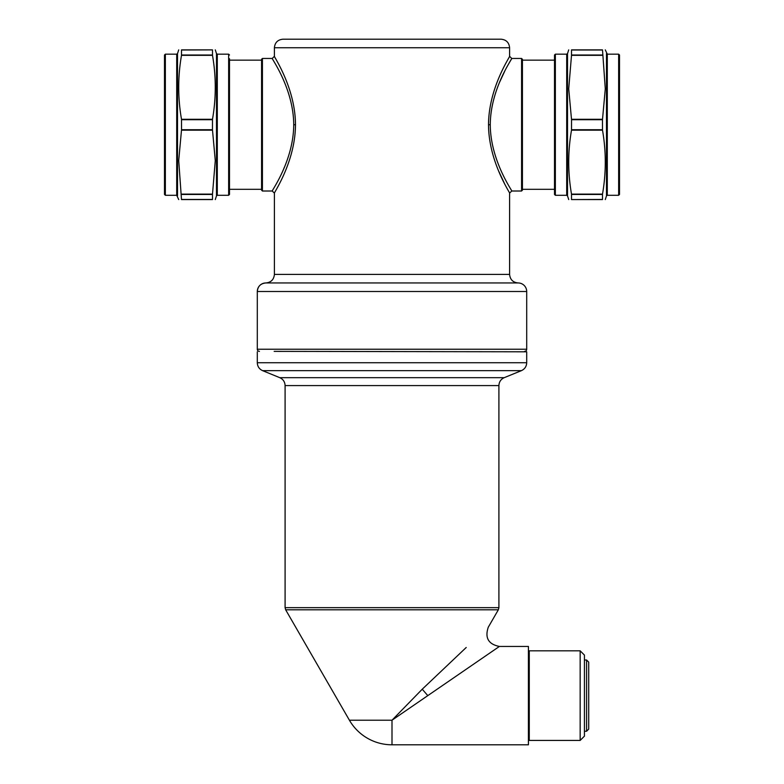 <?xml version="1.0" encoding="UTF-8"?>
<svg xmlns="http://www.w3.org/2000/svg" width="784" height="784" viewBox="0 0 784 784"><rect width="100%" height="100%" fill="white"/><g stroke="black" fill="none" stroke-linecap="round" stroke-linejoin="round"><path stroke-width="1.18" d="M509.6 47.755C509.09 42.561 506.239 39.71 501.045 39.2L282.955 39.2C277.761 39.71 274.91 42.561 274.4 47.755L509.6 47.755L509.6 56.301L511.736 58.447L521.576 58.447L521.576 191.012L511.736 191.012L509.6 193.148L509.6 274.4C510.11 279.594 512.961 282.446 518.155 282.955L265.845 282.955A8.555 8.555 90 0 0 257.299 291.501L257.299 349.233A2.136 2.136 0 0 0 259.435 351.379M518.155 282.955A8.555 8.555 0 0 1 526.701 291.501L526.701 349.233A2.136 2.136 0 0 1 524.565 351.379M488.51 124.725C488.667 161.935 510.413 193.246 509.6 193.148C510.413 193.246 488.677 161.945 488.51 124.725C488.697 87.142 510.805 55.595 509.59 56.311C510.021 56.83 488.648 87.886 488.51 124.725L490.265 124.725C490.461 88.318 512.971 57.751 511.736 58.457C512.168 58.957 490.412 89.043 490.265 124.725C490.431 160.769 512.569 191.11 511.736 191.012C512.569 191.11 490.431 160.779 490.265 124.725M504.533 183.652L498.908 171.559M511.736 58.447L508.11 64.807M504.69 71.285L499.722 81.967M295.49 124.725C295.303 87.142 273.185 55.586 274.41 56.311C273.979 56.83 295.352 87.886 295.49 124.725C295.333 161.935 273.587 193.246 274.4 193.148C273.587 193.246 295.323 161.945 295.49 124.725L293.735 124.725C293.569 160.769 271.431 191.11 272.264 191.012C271.431 191.11 293.569 160.779 293.735 124.725C293.539 88.318 271.029 57.742 272.264 58.457C271.832 58.957 293.588 89.043 293.735 124.725M283.798 168.599L284.278 167.492M554.504 60.152L522.428 60.152L522.428 59.3L522.428 190.159L521.576 191.012M262.424 191.012L262.424 58.447L261.572 59.3L261.572 190.159L262.424 191.012L272.264 191.012L274.4 193.148L274.4 274.4C273.89 279.594 271.039 282.446 265.845 282.955C260.651 283.455 257.799 286.307 257.299 291.501L526.701 291.501M566.705 195.285L567.518 195.882L567.518 53.577L566.705 54.165L566.705 195.285L555.356 195.285L554.504 194.432L554.504 66.787M619.507 76.616L619.507 172.833L619.507 76.616M618.645 54.165L618.645 195.285L619.507 194.432L619.507 55.027L618.645 54.165L607.296 54.165L605.287 49.892M571.507 55.331L568.723 88.837L571.536 119.717L571.507 130.164C567.802 151.488 567.802 172.803 571.507 194.128L571.507 199.567C567.802 199.567 567.802 199.567 571.507 199.567C567.802 199.567 567.802 199.567 571.507 199.567L602.504 199.567C606.208 199.567 606.208 199.567 602.504 199.567C606.208 199.567 606.208 199.567 602.504 199.567L602.504 194.128C606.208 172.803 606.208 151.488 602.504 130.164L602.475 119.717L605.287 88.837L602.504 49.892C606.208 49.892 606.208 49.892 602.504 49.892L571.507 49.892C567.802 49.892 567.802 49.892 571.507 49.892L571.507 55.331L602.504 55.331M602.475 199.45L571.507 199.567M554.504 194.432L554.504 55.027L555.356 54.165L555.356 195.285M229.496 58.702L229.496 194.432L229.496 58.702M164.493 76.616L164.493 172.833M164.493 194.432L165.355 195.285L165.355 54.165L164.493 55.027L164.493 194.432L164.493 91.307M212.493 194.128L215.277 160.612L212.464 129.732L212.493 119.286C216.198 97.971 216.198 76.646 212.493 55.331L212.493 49.892C216.198 49.892 216.198 49.892 212.493 49.892C216.198 49.892 216.198 49.892 212.493 49.892L181.496 49.892C177.792 49.892 177.792 49.892 181.496 49.892C177.792 49.892 177.792 49.892 181.496 49.892L181.496 55.331C177.792 76.646 177.792 97.971 181.496 119.286L181.525 129.732L178.713 160.612L181.496 199.567C177.792 199.567 177.792 199.567 181.496 199.567L212.493 199.567C216.198 199.567 216.198 199.567 212.493 199.567L212.493 194.128L181.496 194.128M181.525 50.009L212.493 49.892M586.579 659.991L586.579 731.247L588.715 729.11L588.715 662.137L586.579 659.991L584.433 659.991M586.579 731.247L584.433 731.247M584.433 655.091L584.433 736.147L580.16 740.429L580.16 650.818L584.433 655.091M349.409 720.212L285.66 609.795L498.34 609.795L488.285 627.2C484.688 637.833 488.393 644.242 499.398 646.447L392 720.212L349.409 720.212A49.176 49.176 0 0 0 392 744.8L392 720.212L422.243 689.205L466.225 647.486M274.165 351.379L526.701 351.8L274.165 351.379M528.847 695.624L528.416 744.8L528.416 646.447L528.847 695.624M509.6 274.4L274.4 274.4M526.701 349.233L257.299 349.233M618.645 195.285L607.296 195.285L607.296 54.165M607.296 195.285L606.483 195.882L606.483 53.577M571.536 194.442L602.475 194.442M571.507 194.128L602.504 194.128M571.507 130.164L602.504 130.164M571.536 129.732L602.475 129.732M571.536 119.717L602.475 119.717M571.507 119.286L602.504 119.286M571.536 55.017L602.475 55.017M571.536 50.009L602.475 50.009M165.355 54.165L176.704 54.165L176.704 195.285L178.713 199.567M176.704 54.165L177.517 53.577L177.517 195.882M217.295 195.285L217.295 54.165L216.482 53.577L216.482 195.882L217.295 195.285L228.644 195.285L229.496 194.432M212.464 55.017L181.525 55.017M212.493 55.331L181.496 55.331M212.493 119.286L181.496 119.286M212.464 119.717L181.525 119.717M212.464 129.732L181.525 129.732M212.493 130.164L181.496 130.164M212.464 194.442L181.525 194.442M212.464 199.45L181.525 199.45M217.295 54.165L228.644 54.165L228.644 195.285M427.799 695.624L422.243 689.205M273.783 362.737L526.701 362.737C526.534 366.451 524.761 369.088 521.389 370.656L262.611 370.656C259.239 369.088 257.466 366.451 257.299 362.737L273.783 362.737M285.092 385.581L498.908 385.581L498.908 607.659L285.092 607.659L285.092 385.581C284.915 381.867 283.151 379.231 279.77 377.672L504.23 377.672L521.389 370.656M580.16 650.818L529.269 650.818L529.269 740.429L580.16 740.429M522.428 189.307L554.504 189.307M274.4 47.755L274.4 56.301L272.264 58.447L262.424 58.447M229.496 60.152L261.572 60.152M229.496 189.307L261.572 189.307M521.576 58.447L522.428 59.3M606.483 195.882L605.287 199.567M567.518 195.882L568.714 199.567M567.518 53.577L568.714 49.892M566.705 54.165L555.356 54.165M165.355 195.285L176.704 195.285M177.517 53.577L178.713 49.892M216.482 53.577L215.286 49.892M216.482 195.882L215.286 199.567M228.644 54.165L229.496 55.027M279.77 377.672L262.611 370.656M498.908 385.581C499.085 381.867 500.849 379.231 504.23 377.672M285.092 607.659L285.66 609.795M498.908 607.659L498.34 609.795M526.701 362.737L526.701 351.8M257.299 362.737L257.299 351.8M392 744.8L528.416 744.8M499.398 646.447L528.416 646.447"/></g></svg>
